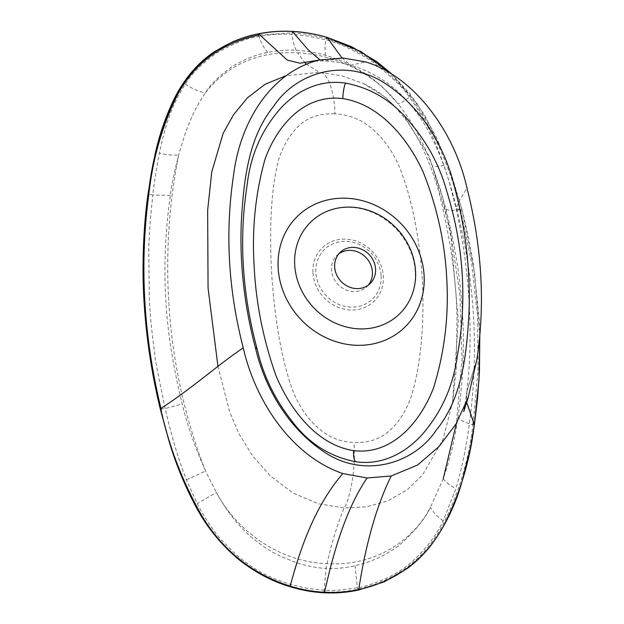 <?xml version="1.0" encoding="UTF-8"?>
<svg xmlns="http://www.w3.org/2000/svg" width="624" height="624" viewBox="0 0 624 624"><rect width="100%" height="100%" fill="white"/><g stroke="black" fill="none" stroke-linecap="round" stroke-linejoin="round"><path stroke-width="0.47" stroke-dasharray="3.12 2.34" d="M217.94 366.249L229.523 411.434L238.891 433.68L252.736 456.097L270.699 476.26L293.077 493.077L318.365 503.716L344.386 507.975L366.592 506.797L387.832 500.908L407.066 489.887L422.471 475.067L442.985 439.546L452.595 402.012L458.297 320.806L451.144 238.267L442.697 197.34L429.016 156.109L403.541 114.988L385.226 97.087L363.137 83.359L341.484 75.676L319.355 72.337C326.992 71.518 334.347 90.059 335.033 113.794C348.27 114.746 359.611 118.88 369.041 126.204C380.718 135.275 390.335 147.67 397.878 163.371C411.809 195.686 419.819 239.522 422.339 279.451C424.445 319.238 421.473 363.503 411.216 396.653C405.499 412.651 397.301 424.772 386.623 433.009C378.035 439.842 367.146 443.001 353.948 442.502C340.805 441.847 329.542 437.549 320.167 429.616C308.927 420.74 299.879 407.971 293.015 391.287C280.34 357.115 274.1 312.109 271.549 271.931C269.576 231.949 270.34 189.127 279.287 157.693C284.552 142.475 292.313 130.829 302.562 122.749C310.892 116.337 321.719 113.357 335.033 113.794M474.38 424.437L472.937 424.897C468.569 461.573 457.977 495.916 441.16 527.92C422.44 560.586 394.711 581.022 357.973 589.228L357.692 589.282C346.679 591.599 335.462 592.488 324.028 591.95L326.087 568.363C317.889 568.144 308.264 566.311 297.211 562.871C284.497 558.223 275.722 554.276 270.894 551.023C268.18 549.955 261.635 545.321 251.254 537.131C237.557 524.987 225.935 510.112 216.38 492.508L205.546 471.073L198.533 454.662L192.278 437.908C187.801 424.687 184.431 413.361 182.177 403.931C172.692 364.79 167.232 329.839 165.812 299.091C163.761 266.198 165.266 231.652 170.329 195.437C171.53 185.523 174.322 172.013 178.706 154.908C182.754 140.689 186.342 129.979 189.478 122.795C193.307 112.936 198.596 102.96 205.351 92.859C209.929 85.012 218.782 76.315 231.91 66.776C244.031 59.358 255.98 54.577 267.774 52.432C277.703 50.45 287.18 49.733 296.213 50.271C305.276 50.645 315.065 52.315 325.58 55.302C335.728 58.508 342.74 61.136 346.601 63.164L364.861 73.273L374.158 79.966L383.019 87.555L398.307 104.075C406.349 114.434 412.753 124.215 417.534 133.427C421.652 140.689 426.559 151.476 432.229 165.805L440.216 189.002L445.918 209.165C455.309 246.332 460.832 281.245 462.501 313.895C464.677 344.861 463.156 379.462 457.954 417.69C456.745 426.574 454.779 436.948 452.065 448.828L448.071 463.921L443.274 478.639L430.42 507.39C425.155 518.645 415.21 530.868 400.592 544.058C387.98 554.338 372.801 561.569 355.04 565.75C345.228 567.988 335.579 568.862 326.087 568.363L327.062 563.644C331.477 543.582 337.171 525.026 344.128 507.959L344.386 507.975C351.335 495.05 355.914 465.161 353.948 442.502M368.261 285.145A21.622 19.414 -133.2 0 1 366.779 286.728A21.622 19.414 -133.2 0 1 344.9 289.45A21.622 19.414 -133.2 0 1 331.523 269.95A21.622 19.414 -133.2 0 1 337.155 255.208A21.622 19.414 -133.2 0 1 338.832 253.828M306.228 63.999L319.355 72.337L285.901 75.754M318.505 60.146L319.137 60.005M320.011 59.818L325.377 60.918L343.208 58.024M342.014 57.97L350.68 65.2L365.797 61.955M479.77 335.221L474.552 272.228L462.002 209.703L450.793 172.489L436.207 136.82L416.762 103.061L391.178 73.468M259.607 34.991L291.954 32.815C303.342 33.4 314.675 35.326 325.962 38.602L326.438 38.735C364.151 50.146 394.243 72.47 416.707 105.713C437.276 138.317 451.87 173.027 460.496 209.836L460.621 210.327L462.002 209.703L456.043 208.798L459.482 200.413L467.002 188.183M466.916 391.178L466.619 402.238L466.916 391.147L476.814 359.9L466.916 391.147L464.669 406.871M324.597 592.332L324.028 591.95C312.601 591.349 301.306 589.337 290.144 585.913L289.817 585.819C252.541 573.924 223.353 550.696 202.254 516.11C182.957 482.251 169.26 446.659 161.171 409.352L160.945 408.424M170.329 195.437L152.802 195.016L150.181 221.052L148.738 247.447L149.417 300.94C150.29 317.179 152.1 334.948 154.838 354.253C154.198 354.463 157.638 372.567 165.142 408.564C170.126 430.006 177.364 457.228 186.436 479.864L197.231 503.63C201.786 512.647 207.558 521.882 214.539 531.336C215.608 533.918 222.955 541.827 236.566 555.064C247.322 563.862 255.489 569.587 261.082 572.255C262.532 573.144 271.292 577.598 276.299 579.524L290.488 584.47L307.18 588.346L324.028 590.234C331.328 590.476 332.116 590.538 340.891 590.023L357.357 587.808C363.23 587.106 372.551 584.119 385.328 578.838C395.382 574.025 403.634 568.877 410.085 563.378C425.162 550.087 436.192 535.891 443.188 520.79L455.902 488.678C462.064 467.579 466.541 445.934 469.334 423.727C479.037 352.724 474.95 281.541 457.08 210.187C454.428 198.76 450.068 183.815 443.999 165.376C438.313 149.534 433.54 137.935 429.679 130.572C424.367 119.519 417.596 108.42 409.367 97.274C404.29 88.577 391.513 76.378 371.046 60.692C351.913 49 336.827 42.058 325.783 39.889L308.779 36.153L291.977 34.343C280.535 33.782 269.506 34.515 258.882 36.543C248.734 37.44 234.632 42.947 216.583 53.063C201.942 63.398 191.513 73.765 185.305 84.154C177.988 95.527 172.442 106.922 168.659 118.334C165.812 125.884 162.724 137.444 159.393 153.013C156.179 170.017 153.98 184.018 152.802 195.016L148.832 194.298M290.534 586.271L290.488 584.47L297.211 562.871M267.774 52.432C264.397 48.68 261.433 43.391 258.882 36.543L258.375 35.233M296.213 50.271C294.239 46.433 292.828 41.122 291.977 34.343L292.25 31.45M358.433 589.657L357.692 589.282L357.357 587.808L355.04 565.75M325.58 55.302C324.839 51.675 324.909 46.535 325.783 39.889L326.602 37.268M460.621 210.327L471.713 263.195L477.563 316.485L478.078 369.704L473.296 422.362M327.085 37.401L326.438 38.735M357.973 589.228L358.722 589.602M292.422 31.457L291.954 32.815M312.944 272.813A37.222 33.415 46.8 0 0 350.181 310.019A37.222 33.415 46.8 0 0 383.331 276.323A37.222 33.415 46.8 0 0 346.094 239.125A37.222 33.415 46.8 0 0 312.944 272.813M381.116 275.855A34.492 30.966 -133.2 0 1 350.392 307.07A34.492 30.966 -133.2 0 1 315.884 272.602A34.492 30.966 -133.2 0 1 346.609 241.379A34.492 30.966 -133.2 0 1 381.116 275.855M185.305 84.154C192.262 88.764 198.939 91.666 205.351 92.859C227.846 64.467 258.593 51.113 297.609 52.783L305.019 62.782M443.188 520.79C437.003 516.188 432.752 511.727 430.42 507.39C410.99 544.534 370.243 566.506 327.062 563.644C282.586 562.341 238.633 534.082 216.38 492.508L197.231 503.63M186.436 479.864L205.546 471.073C165.056 367.778 158.675 254.693 178.706 154.908C172.856 155.485 166.413 154.853 159.393 153.013M297.609 52.783C335.01 54.436 373.721 72.891 398.307 104.075C400.257 103.397 403.939 101.127 409.367 97.274M443.999 165.376C438.087 166.608 434.171 166.756 432.229 165.805L450.138 229.312L459.888 294.029L462.041 359.05L456.401 423.306M160.766 409.055L165.142 408.564L182.177 403.931M474.341 424.694L472.937 424.897L469.334 423.727C463.85 421.988 460.052 419.983 457.954 417.69M445.918 209.165C447.931 210.311 451.651 210.647 457.08 210.187L461.877 209.212L462.002 209.703M160.657 408.619L161.062 408.915M443.274 478.639C445.466 482.04 449.678 485.386 455.902 488.678M369.931 283.764L366.779 286.728M326.828 211.419C336.835 207.238 347.677 206.216 359.346 208.369C373.402 211.201 385.702 218.08 396.256 228.992C407.854 241.605 414.211 255.895 415.311 271.869C415.834 282.032 414.016 291.33 409.843 299.762M452.595 402.012L456.23 369.104L457.01 315.58C456.16 281.432 451.136 244.468 441.948 204.688C436.901 181.553 428.485 158.761 416.692 136.313L406.598 120.557L395.117 106.759C381.287 92.882 374.275 88.998 363.137 83.359M466.916 391.147L468.094 379.907C470.675 351.016 470.73 321.001 468.281 289.871C466.19 262.813 462.111 235.786 456.043 208.798L450.38 186.381C445.286 167.193 437.783 148.457 427.885 130.159C422.042 119.777 415.405 110.393 407.979 102.008C392.551 84.271 373.448 72.002 350.68 65.2L337.381 62.174L325.369 60.918L314.473 61.183M340.314 252.244L337.155 255.208M462.033 209.742L468.296 236.418L473.242 263.297L479.084 317.32L479.801 334.838M461.908 209.251L446.901 161.803L425.435 116.571L409.984 93.865L391.264 73.523"/><path stroke-width="0.94" d="M257.205 349.3C242.12 293.374 238.766 238.633 247.135 185.063C250.193 157.755 259.912 133.903 276.292 113.498C291.993 93.436 317.132 78.78 345.485 83.117C371.678 88.07 393.463 101.494 410.849 123.38C428.08 143.887 440.084 166.631 446.87 191.607C463.765 246.067 467.251 300.862 457.322 355.984C453.469 384.134 443.032 408.775 426.013 429.913C409.578 450.739 384.01 466.034 355.688 461.705C329.371 456.674 307.866 442.783 291.158 420.038C274.513 398.728 263.195 375.149 257.205 349.3L255.286 347.303C244.296 305.596 239.632 263.96 241.293 222.378C243.61 181.366 248.118 137.756 273.523 106.47C295.48 72.977 343.372 57.845 382.699 81.877C420.451 105.284 444.982 146.383 454.763 187.98C465.871 229.726 470.597 271.596 468.952 313.607C466.596 354.721 462.197 398.221 436.589 429.702C414.601 463.211 366.389 478.195 327.132 453.89C289.357 430.209 264.982 389.041 255.286 347.303M446.667 277.204C444.694 241.277 436.792 206.068 422.971 171.584C408.08 139.074 380.156 104.395 342.88 98.615C303.303 93.616 276.557 127.304 265.13 158.87C255.349 193.51 251.714 229.757 254.218 267.602C256.09 303.638 263.297 339.534 275.831 375.289C289.676 408.775 316.306 444.818 353.543 450.614C393.058 455.528 421.021 420.514 433.524 387.941C444.67 351.998 449.046 315.081 446.667 277.204M338.832 253.828A21.622 19.414 -133.2 0 1 360.095 253.032A21.622 19.414 -133.2 0 1 372.411 271.986A21.622 19.414 -133.2 0 1 368.261 285.145M375.57 269.022A21.622 19.414 -133.2 0 1 369.931 283.764A21.622 19.414 -133.2 0 1 348.059 286.478A21.622 19.414 -133.2 0 1 334.675 266.986A21.622 19.414 -133.2 0 1 340.314 252.244A21.622 19.414 -133.2 0 1 362.193 249.53A21.622 19.414 -133.2 0 1 375.57 269.022M294.715 264.989A63.89 57.353 46.8 0 0 343.606 326.219A63.89 57.353 46.8 0 0 409.843 299.762A63.89 57.353 46.8 0 0 415.529 271.019A63.89 57.353 46.8 0 0 326.828 211.419A63.89 57.353 46.8 0 0 294.715 264.989M285.901 75.754L265.169 84.24L247.385 97.851L233.532 114.761L223.142 133.357L211.778 171.818L207.652 210.21L208.065 288.062L217.94 366.249M367.029 477.984L342.818 473.554C292.422 456.339 255.676 402.418 243.251 347.864C228.283 289.903 225.007 232.651 233.431 176.124C239.717 122.897 269.981 72.446 319.137 60.005L343.208 58.024L365.797 61.955C413.798 76.401 454.475 131.305 467.002 188.183C482.04 247.291 485.308 304.528 476.814 359.9L468.195 397.543L456.043 423.907L438.906 446.675L417.503 465.091L391.24 475.972L367.029 477.984C350.782 502.172 336.757 536.5 324.597 592.332C336.086 592.878 347.365 591.981 358.433 589.657L358.722 589.602C367.216 534.932 379.337 500.05 391.24 475.972M391.178 73.468L360.945 51.566L326.602 37.268C315.26 33.985 303.865 32.05 292.422 31.457L292.25 31.45C280.753 30.888 269.56 31.691 258.664 33.883L258.523 33.907C222.058 41.691 195.133 61.292 177.746 92.711C162.185 123.529 152.404 157.154 148.403 193.58C138.988 264.092 143.075 335.767 160.657 408.619L160.766 409.055C168.878 446.558 182.66 482.297 202.114 516.282C223.384 550.969 252.743 574.259 290.199 586.178L290.534 586.271C301.759 589.711 313.108 591.731 324.597 592.332L324.028 591.95M289.817 585.819L290.199 586.178C304.481 531.492 322.319 497.359 342.818 473.554M243.251 347.864C219.344 363.769 192.504 387.995 160.657 408.619L161.062 408.915C143.481 336.219 139.409 264.677 148.832 194.298C152.841 158.036 162.552 124.558 177.973 93.865C195.203 62.564 221.957 43.025 258.235 35.256L258.664 33.883L287.266 60.099L299.957 63.211L318.505 60.146M326.602 37.268L326.555 37.198C315.097 33.899 303.677 31.957 292.297 31.379L308.373 50.006L320.011 59.818M391.264 73.523L376.615 61.519L351.811 46.808L327.031 37.331L342.014 57.97M358.355 590.008L358.722 589.602C395.632 581.389 423.509 560.906 442.361 528.154C459.303 496.033 469.958 461.549 474.341 424.694L478.951 380.055L479.77 335.221M474.38 424.437L466.619 402.238L474.341 424.694M258.375 35.233L259.607 34.991M473.296 422.362L472.976 424.648M326.469 37.229L326.945 37.362M474.31 424.905L470.332 448.391L461.573 483.288C455.036 505.861 444.912 526.445 431.184 545.033C424.351 553.862 416.489 561.608 407.597 568.269L384.384 581.771L358.223 590.117C347.123 592.449 335.813 593.346 324.293 592.8L324.293 592.8C312.881 592.215 301.509 590.195 290.16 586.724L289.825 586.622C271.892 581.279 254.873 572.247 238.774 559.533C220.522 544.229 205.881 525.962 194.844 504.715C184.033 484.029 175.375 462.649 168.87 440.56L160.267 408.899C151.741 373.994 146.328 338.231 144.035 301.603C141.687 264.841 143.676 224.593 148.013 193.814L148.403 193.58M258.523 33.907L258.235 35.256M278.164 268.117A77.173 69.28 -133.2 0 1 346.897 198.26A77.173 69.28 -133.2 0 1 424.102 275.395A77.173 69.28 -133.2 0 1 355.368 345.244A77.173 69.28 -133.2 0 1 278.164 268.117M355.688 461.705A14.742 4.462 97.2 0 1 353.543 450.614M345.485 83.117A14.742 4.329 -82.7 0 0 342.88 98.615M305.019 62.782L306.228 63.999M456.401 423.306L443.274 478.639M358.223 590.117L358.433 589.657M258.398 33.844L258.469 33.805C269.147 31.637 280.363 30.826 292.126 31.372L292.001 31.442M290.144 585.913L290.534 586.271M148.325 194.142L148.832 194.298M161.171 409.352L160.766 409.055M314.473 61.183L312.991 61.37M312.608 61.433L315.947 60.723M464.669 406.871L463.733 411.653L468.195 397.543M479.801 334.838L479.458 371.241L477.61 398.003L474.419 424.554M258.32 33.836L258.32 33.836C251.191 35.108 242.845 37.674 233.282 41.543L214.929 51.379C206.294 57.119 198.635 63.913 191.966 71.752C185.305 79.615 179.618 88.179 174.899 97.438C166.015 115.409 159.377 134.534 154.994 154.807L148.013 193.814"/></g></svg>
